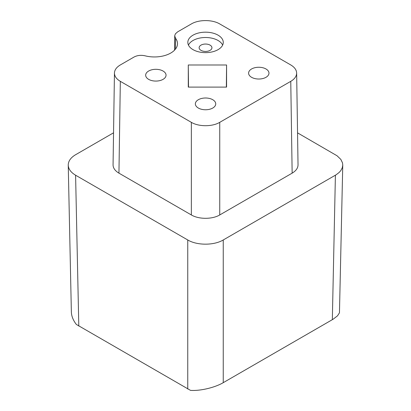 <?xml version="1.0" encoding="UTF-8"?>
<svg xmlns="http://www.w3.org/2000/svg" width="411" height="411" viewBox="0 0 411 411"><rect width="100%" height="100%" fill="white"/><g stroke="black" fill="none" stroke-linecap="round" stroke-linejoin="round"><path stroke-width="0.62" d="M174.711 35.911L175.559 38.285A23.067 13.316 0 0 1 177.501 43.72A23.067 13.316 0 0 1 145.16 55.829C141.019 54.915 137.31 55.315 134.027 57.042L120.331 64.948C116.544 67.204 114.582 69.901 114.448 73.045L113.061 164.847C113.107 168.068 115.065 170.832 118.943 173.149L191.351 214.953C198.78 219.423 212.312 219.423 219.741 214.953L292.149 173.149C296.028 170.832 297.985 168.068 298.032 164.847L296.644 73.045C296.511 69.901 294.548 67.204 290.762 64.948L219.741 23.946C212.312 19.471 198.78 19.471 191.351 23.946L177.65 31.853L175.399 33.841L174.716 35.747L174.526 50.178M297.549 132.866L337.056 155.774L340.847 159.427L342.486 162.848L342.759 164.97L339.455 312.828L337.498 315.838L333.126 319.213L223.245 382.667C214.83 387.63 200.095 391.092 190.509 390.368L76.354 324.449C73.163 320.349 71.499 316.167 71.36 311.903L68.241 165.15C68.277 161.107 70.723 157.634 75.593 154.726L113.544 132.815M68.241 165.15C68.431 169.055 70.882 172.409 75.593 175.214L187.755 239.973C197.039 245.562 213.956 245.562 223.245 239.973L223.245 382.667M342.753 165.15L342.276 167.796L340.847 170.519L339.188 172.42L336.255 174.701L223.245 239.973M188.521 87.096L188.284 64.989L226.579 64.989L226.579 87.096L188.284 87.096L188.284 64.989M222.654 45.071A17.719 10.229 0 0 0 193.016 40.499A17.719 10.229 0 0 0 188.438 45.071M193.016 35.171A17.719 10.229 0 0 0 187.827 42.405A17.719 10.229 0 0 0 198.765 51.858A17.719 10.229 0 0 0 218.077 49.644A17.719 10.229 0 0 0 223.265 42.405A17.719 10.229 0 0 0 212.328 32.952A17.719 10.229 0 0 0 193.016 35.171M201.005 50.358A6.406 3.699 0 0 0 207.987 51.159A6.406 3.699 0 0 0 211.942 47.743A6.406 3.699 0 0 0 210.067 45.128A6.406 3.699 0 0 0 203.085 44.321A6.406 3.699 0 0 0 199.13 47.743A6.406 3.699 0 0 0 201.005 50.358M166.003 74.643A10.188 5.882 0 0 0 163.059 71.036A10.188 5.882 0 0 0 151.957 69.757A10.188 5.882 0 0 0 145.664 75.192A10.188 5.882 0 0 0 148.648 79.354A10.188 5.882 0 0 0 159.756 80.628A10.188 5.882 0 0 0 166.044 75.192A10.188 5.882 0 0 0 166.003 74.643M114.448 73.045C114.494 76.261 116.452 79.03 120.331 81.342L191.351 122.344C198.78 126.819 212.312 126.819 219.741 122.344L219.741 214.953M292.149 173.149L290.762 81.342C294.641 79.03 296.598 76.261 296.644 73.045M226.348 87.096L226.579 64.989M251.583 77.304A10.188 5.882 0 0 0 262.1 78.707A10.188 5.882 0 0 0 268.897 73.872A10.188 5.882 0 0 0 268.979 73.143A10.188 5.882 0 0 0 265.994 68.986A10.188 5.882 0 0 0 254.887 67.707A10.188 5.882 0 0 0 248.598 73.143A10.188 5.882 0 0 0 251.583 77.304M198.343 108.042A10.188 5.882 0 0 0 209.446 109.316A10.188 5.882 0 0 0 215.739 103.885A10.188 5.882 0 0 0 212.754 99.724A10.188 5.882 0 0 0 201.647 98.45A10.188 5.882 0 0 0 195.359 103.885A10.188 5.882 0 0 0 198.343 108.042M290.762 81.342L219.741 122.344M175.559 38.285L175.43 49.156M78.799 326.087L75.593 175.214M187.755 239.973L187.755 388.996M191.351 122.344L191.351 214.953M332.335 319.681L335.407 175.214M120.331 81.342L118.943 173.149"/></g></svg>
